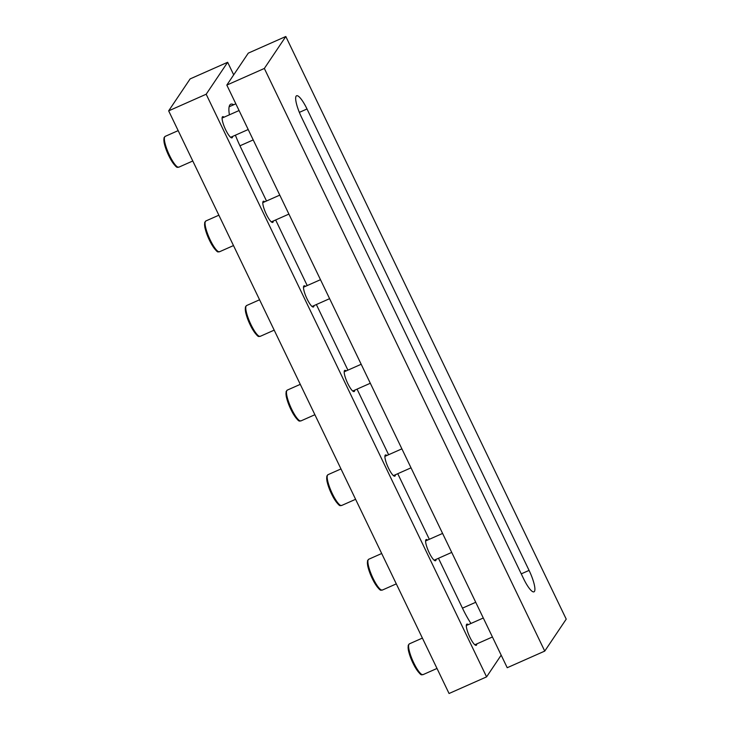 <?xml version="1.0" encoding="UTF-8"?>
<svg xmlns="http://www.w3.org/2000/svg" width="730" height="730" viewBox="0 0 730 730"><rect width="100%" height="100%" fill="white"/><g stroke="black" fill="none" stroke-linecap="round" stroke-linejoin="round"><path stroke-width="1.09" d="M305.469 286.352A11.58 2.582 66.1 0 0 304.054 285.822A11.58 2.582 66.1 0 0 307.056 298.917A11.58 2.582 66.1 0 0 313.435 306.992A11.58 2.582 66.1 0 0 313.991 305.596M346.166 370.922A11.58 2.582 66.1 0 0 344.761 370.402A11.58 2.582 66.1 0 0 347.763 383.496A11.58 2.582 66.1 0 0 354.141 391.572A11.58 2.582 66.1 0 0 354.698 390.176M224.055 117.192A11.58 2.582 66.1 0 0 222.65 116.672A11.58 2.582 66.1 0 0 225.652 129.767A11.58 2.582 66.1 0 0 232.03 137.842A11.58 2.582 66.1 0 0 232.587 136.437M264.762 201.772A11.58 2.582 66.1 0 0 263.348 201.243A11.58 2.582 66.1 0 0 266.359 214.337A11.58 2.582 66.1 0 0 272.737 222.413A11.58 2.582 66.1 0 0 273.294 221.017M468.286 624.652A11.58 2.582 66.1 0 0 466.871 624.132A11.58 2.582 66.1 0 0 469.874 637.226A11.58 2.582 66.1 0 0 476.252 645.302A11.58 2.582 66.1 0 0 476.809 643.906M386.873 455.502A11.58 2.582 66.1 0 0 385.458 454.973A11.58 2.582 66.1 0 0 388.47 468.076A11.58 2.582 66.1 0 0 394.848 476.152A11.58 2.582 66.1 0 0 395.404 474.746M427.579 540.081A11.58 2.582 66.1 0 0 426.165 539.552A11.58 2.582 66.1 0 0 429.167 552.646A11.58 2.582 66.1 0 0 435.545 560.722A11.58 2.582 66.1 0 0 436.111 559.326M233.7 74.843L227.65 62.278L206.179 94.225L486.582 676.874L501.172 655.157M486.582 676.874L449.06 693.5L168.657 110.86L190.129 78.904L227.65 62.278M206.179 94.225L168.657 110.86M235.398 135.196A37.896 8.459 66.1 0 0 240.562 147.086L266.514 200.996M275.648 219.976L307.221 285.576M316.355 304.547L347.918 370.147M357.052 389.126L388.625 454.726M397.759 473.706L429.331 539.306M438.465 558.286L462.628 608.501A37.896 8.459 66.1 0 0 470.95 623.475M233.709 104.755A37.896 8.459 66.1 0 0 230.735 104.217A37.896 8.459 66.1 0 0 229.403 114.829M264.342 68.456L285.813 36.5L566.224 619.14L544.744 651.096L264.342 68.456L226.82 85.081L248.291 53.126L285.813 36.5M226.82 85.081L507.222 667.722L544.744 651.096M529.077 570.395A18.944 4.234 -113.9 0 1 533.986 591.829A18.944 4.234 -113.9 0 1 523.547 578.616L301.49 117.201A18.944 4.234 -113.9 0 1 296.572 95.767A18.944 4.234 -113.9 0 1 307.011 108.98L529.077 570.395L521.266 573.853M408.982 644.207A16.845 3.76 66.1 0 0 413.262 661.836A16.845 3.76 66.1 0 0 423.044 674.639C421.456 673.899 422.296 677.969 415.334 667.585C411.884 661.508 409.557 655.659 408.344 650.047L408.225 645.274L409.393 643.851A16.845 3.76 66.1 0 0 408.982 644.207M421.356 674.164A15.786 3.522 -113.9 0 1 412.213 661.435A15.786 3.522 -113.9 0 1 408.49 645.566M368.276 559.636A16.845 3.76 66.1 0 0 372.555 577.266A16.845 3.76 66.1 0 0 382.337 590.068C380.75 589.32 381.589 593.399 374.627 583.005C371.178 576.928 368.851 571.079 367.637 565.476L367.518 560.695L368.687 559.271A16.845 3.76 66.1 0 0 368.276 559.636M380.649 589.594A15.786 3.522 -113.9 0 1 371.506 576.864A15.786 3.522 -113.9 0 1 367.792 560.987M327.569 475.057A16.845 3.76 66.1 0 0 331.858 492.686A16.845 3.76 66.1 0 0 341.631 505.489C340.052 504.749 340.883 508.819 333.92 498.435C330.48 492.348 328.144 486.508 326.93 480.897L326.812 476.115L327.98 474.692A16.845 3.76 66.1 0 0 327.569 475.057M339.943 505.014A15.786 3.522 -113.9 0 1 330.799 492.285A15.786 3.522 -113.9 0 1 327.086 476.407M286.872 390.477A16.845 3.76 66.1 0 0 291.151 408.106A16.845 3.76 66.1 0 0 300.924 420.909C299.346 420.17 300.185 424.24 293.223 413.855C289.774 407.778 287.447 401.929 286.233 396.317L286.114 391.535L287.282 390.112A16.845 3.76 66.1 0 0 286.872 390.477M299.245 420.434A15.786 3.522 -113.9 0 1 290.102 407.705A15.786 3.522 -113.9 0 1 286.379 391.837M246.165 305.897A16.845 3.76 66.1 0 0 250.445 323.527A16.845 3.76 66.1 0 0 260.227 336.338C258.639 335.59 259.478 339.669 252.516 329.276C249.067 323.198 246.74 317.349 245.526 311.746L245.408 306.965L246.576 305.541A16.845 3.76 66.1 0 0 246.165 305.897M258.539 335.855A15.786 3.522 -113.9 0 1 249.395 323.135A15.786 3.522 -113.9 0 1 245.681 307.257M205.458 221.327A16.845 3.76 66.1 0 0 209.738 238.956A16.845 3.76 66.1 0 0 219.52 251.759C217.932 251.02 218.772 255.089 211.809 244.705C208.36 238.619 206.033 232.779 204.82 227.167L204.701 222.385L205.869 220.962A16.845 3.76 66.1 0 0 205.458 221.327M217.832 251.284A15.786 3.522 -113.9 0 1 208.689 238.555A15.786 3.522 -113.9 0 1 204.975 222.677M164.752 136.747A16.845 3.76 66.1 0 0 169.041 154.377A16.845 3.76 66.1 0 0 178.814 167.179C177.235 166.44 178.065 170.51 171.103 160.125C167.663 154.048 165.327 148.199 164.113 142.587L163.994 137.806L165.162 136.382A16.845 3.76 66.1 0 0 164.752 136.747M177.135 166.705A15.786 3.522 -113.9 0 1 167.982 153.975A15.786 3.522 -113.9 0 1 164.268 138.107M475.723 602.277L462.464 608.154M253.21 139.923L239.951 145.799M307.011 108.98L299.355 112.374M423.044 674.639L437.005 668.452M409.393 643.851L422.396 638.084M474.847 644.773L492.431 636.98M466.315 625.528L483.296 618M382.337 590.068L396.308 583.872M368.687 559.271L381.69 553.504M434.14 560.202L451.724 552.409M425.608 540.948L442.59 533.429M341.631 505.489L355.601 499.302M327.98 474.692L340.983 468.934M393.434 475.622L411.017 467.83M384.902 456.378L401.883 448.85M300.924 420.909L314.895 414.722M287.282 390.112L300.276 384.354M352.727 391.043L370.32 383.25M344.204 371.798L361.177 364.27M260.227 336.338L274.188 330.142M246.576 305.541L259.579 299.774M312.029 306.472L329.613 298.67M303.498 287.219L320.479 279.69M219.52 251.759L233.49 245.572M205.869 220.962L218.872 215.204M271.323 221.893L288.907 214.1M262.791 202.648L279.773 195.12M178.814 167.179L192.784 160.992M165.162 136.382L178.166 130.624M230.616 137.313L248.2 129.52M222.084 118.068L239.066 110.54M235.836 103.815L229.129 106.781"/></g></svg>

